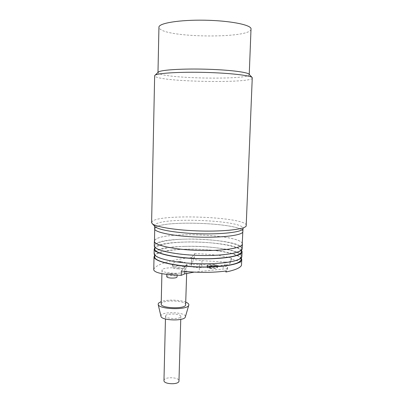 <?xml version="1.0" encoding="UTF-8"?>
<svg xmlns="http://www.w3.org/2000/svg" width="404" height="404" viewBox="0 0 404 404"><rect width="100%" height="100%" fill="white"/><g stroke="black" fill="none" stroke-linecap="round" stroke-linejoin="round"><path stroke-width="0.3" stroke-dasharray="2.02 1.52" d="M155.661 227.361L154.722 228.997C155.07 232.421 174.331 236.264 197.854 237.057C221.377 237.89 241.627 235.386 242.733 231.977L242.809 231.305C241.986 223.2 164.726 219.872 155.661 227.361M242.905 231.31C242.077 223.185 164.66 219.852 155.57 227.356L154.641 228.497M246.177 226.053L242.849 229.028L243.031 228.184C242.193 220.316 164.731 217.024 155.636 224.281L154.697 225.871L155.151 226.659M246.349 225.21C245.314 217.054 162.706 213.575 152.662 221.049L151.611 222.23M252.384 78.189C250.707 83.411 165.776 82.032 155.681 76.765L154.641 75.957M249.091 74.25L249.223 74.816C247.773 79.982 168.013 78.73 158.888 73.523L157.969 72.447M251.056 29.371C249.419 38.552 168.983 37.92 159.853 28.881L158.939 27.528M242.309 243.758C241.531 234.633 164.458 231.144 155.394 239.607L154.469 240.895M242.319 243.455C239.734 234.456 164.241 231.27 155.303 239.602L154.474 240.592M242.213 248.415C241.456 238.89 164.292 235.335 155.207 244.183L154.278 245.526M184.699 239.163C210.009 238.264 241.062 242.905 241.582 248.379C241.4 251.975 232.048 254.268 213.529 255.252C186.219 256.479 154.348 251.137 154.894 246.112C154.161 242.451 167.443 239.617 184.699 239.163M154.838 248.617C156.944 244.915 166.872 242.728 184.618 242.052C209.913 241.112 240.946 245.854 241.456 251.48M241.501 250.349C234.658 241.178 163.711 238.693 155.141 247.228L154.863 247.49M241.905 256.151C241.173 245.996 164.13 242.339 155.04 251.788L154.111 253.227M184.497 246.384C209.772 245.379 240.769 250.273 241.269 256.116C241.077 259.949 231.739 262.403 213.246 263.489C185.981 264.847 154.177 259.211 154.727 253.848C154 249.945 167.266 246.9 184.497 246.384M154.671 256.303C156.782 252.364 166.695 250.015 184.416 249.268C209.676 248.223 240.653 253.217 241.148 259.201M241.193 257.999C234.386 248.253 163.544 245.728 154.974 254.823L154.697 255.106M162.216 269.66L161.979 270.291C161.661 273.533 185.032 274.447 186.592 271.246L186.739 270.725C186.855 267.514 164.458 266.554 162.216 269.66M181.32 271.059L184.901 266.357C186.916 264.772 191.769 264.15 199.47 264.479L223.21 265.968C225.826 266.175 227.28 266.574 227.578 267.16L227.482 269.377L225.912 272.023M227.482 269.377L227.497 269.281C227.184 268.872 225.715 268.791 223.099 269.029L194.178 272.119M153.767 269.342L154.697 267.842C158.757 263.489 175.993 258.55 194.46 257.409L194.571 253.662L191.531 257.914C192.168 259.232 195.657 260.141 202 260.641L225.048 262.065L224.937 265.034L201.783 267.453C195.44 268.039 191.951 267.302 191.314 265.251L194.46 257.409M171.079 274.028L167.165 273.356L177.129 273.877L171.079 274.028M225.048 262.065C227.891 262.176 229.573 261.959 230.098 261.403L231.492 258.181L231.457 259.1C237.729 260.484 241.102 262.236 241.572 264.352M231.492 258.181C221.523 255.485 209.216 253.975 194.571 253.662M161.196 303.965L161.433 303.429C163.676 299.571 185.911 300.611 185.774 304.586M160.923 316.191L161.156 315.307C163.499 311.045 186.562 312.398 185.426 316.756M165.655 315.66C166.983 313.07 180.952 313.731 180.835 316.388L180.734 316.832C179.669 319.468 165.327 318.832 165.514 316.16L165.655 315.66M227.558 267.286L225.947 271.013M211.615 268.559C208.863 268.332 207.338 267.913 207.045 267.296C207.378 266.544 209.307 266.231 212.822 266.357C215.574 266.579 217.105 266.999 217.413 267.62C217.089 268.372 215.155 268.685 211.615 268.559M231.457 259.1L230.022 263.403C229.477 264.13 227.78 264.671 224.937 265.034M185.845 302.162C180.169 299.748 167.044 299.409 161.257 301.536M163.963 380.442L164.095 379.992C165.428 376.528 179.204 377.286 179.063 380.821M207.747 267.62L207.212 267.145C208.282 266.13 211.04 265.943 215.478 266.584L207.747 267.62L207.802 265.872L207.267 265.398C208.343 264.398 211.1 264.216 215.539 264.852L207.802 265.872M208.949 268.004L216.685 266.963L217.256 267.458C216.18 268.473 213.413 268.655 208.949 268.004L209.004 266.246L216.746 265.221L217.317 265.711C216.241 266.716 213.469 266.892 209.004 266.246M180.83 261.731C184.451 261.999 186.436 262.787 186.789 264.1C186.274 265.984 183.456 267.019 178.331 267.19C174.907 266.872 172.942 266.019 172.437 264.63L172.412 264.443C172.523 263.15 174.159 262.282 177.326 261.843M178.29 268.877C174.679 268.584 172.695 268.029 172.341 267.211C172.882 266.115 175.679 265.65 180.719 265.827C184.32 266.11 186.315 266.67 186.693 267.493C186.178 268.589 183.376 269.049 178.29 268.877M166.786 276.71C167.367 275.912 169.382 275.584 172.841 275.71C175.376 275.922 176.78 276.341 177.048 276.962M211.681 266.64C208.929 266.418 207.404 266.004 207.106 265.393C207.444 264.65 209.368 264.342 212.888 264.469C215.64 264.686 217.17 265.105 217.478 265.716C217.155 266.458 215.226 266.766 211.681 266.64M216.685 266.963L216.746 265.221M215.478 266.584L215.539 264.852M184.901 266.357L184.759 271.432M223.21 265.968L223.099 269.029M199.47 264.479L199.248 271.493M191.663 257.479L191.456 264.504M230.098 261.403L230.022 263.403M202 260.641L201.783 267.453M154.697 225.871L154.692 226.184M154.717 229.27L154.722 228.997M241.582 248.379L241.511 250.106M241.269 256.116L241.198 257.954M241.754 259.893L241.779 259.237M186.739 270.725L186.663 273.372M191.314 265.251L191.531 257.914M227.578 267.16L227.497 269.281M172.412 264.443L172.341 267.211M180.835 316.388L180.755 319.387M188.734 305.328L188.845 304.954M177.129 273.877L177.093 275.195M217.317 265.711L217.256 267.458M207.267 265.398L207.212 267.145M207.106 265.393L207.045 267.296M166.862 273.463L166.842 274.382M242.779 232.083L242.809 231.305M217.478 265.716L217.413 267.62M186.789 264.1L186.693 267.493M242.067 252.126L242.092 251.51M165.514 316.16L165.448 318.998M249.238 74.407L249.223 74.816M243.031 228.184L243.001 228.891M242.38 244.339L242.405 243.763M154.894 246.112L154.868 247.243M161.979 270.291L161.903 273.639M154.727 253.848L154.697 255.055"/><path stroke-width="0.61" d="M154.641 228.497L154.631 228.997C154.974 232.431 174.281 236.279 197.859 237.077C221.432 237.906 241.723 235.396 242.829 231.982L243.001 228.891M155.151 226.659L155.232 226.735C158.237 229.957 178.028 233.234 200.263 233.8C222.503 234.396 241.148 232.128 242.849 229.028M151.611 222.23L152.136 223.589C155.232 226.932 176.492 230.381 200.48 230.997C224.478 231.638 244.491 229.27 246.177 226.053L252.268 77.639C250.763 75.482 230.265 73.063 205.439 72.422C180.613 71.76 158.525 73.068 155.232 75.099L154.651 75.629L151.601 222.73M154.641 75.957L154.651 75.629M157.969 72.447L158.56 71.882C161.767 69.872 182.366 68.574 205.399 69.185C228.437 69.776 247.561 72.119 249.091 74.25L252.197 77.568M158.939 27.528L158.949 26.957C159.459 23.063 179.82 19.756 204.52 20.2C229.219 20.599 250.197 24.644 251.03 28.593L249.238 74.407M154.469 240.895L154.459 241.456C154.793 245.314 173.993 249.571 197.445 250.384C220.897 251.243 241.107 248.354 242.223 244.516L242.779 232.083M154.474 240.592L154.363 241.456C154.702 245.324 173.942 249.591 197.45 250.404C220.953 251.263 241.203 248.369 242.319 244.521L242.319 243.455M154.278 245.526L154.262 246.112C154.596 250.137 173.811 254.56 197.293 255.384C220.771 256.252 241.011 253.217 242.132 249.207L242.38 244.339M241.511 250.106L241.456 251.48C241.269 255.166 231.926 257.525 213.418 258.55C186.123 259.828 154.278 254.368 154.823 249.207L154.838 248.617M154.863 247.49L154.197 249.212C154.53 253.343 173.73 257.873 197.192 258.696C220.655 259.57 240.88 256.439 242.006 252.323L242.092 251.51L241.501 250.349M154.111 253.227L154.096 253.848C154.424 258.141 173.604 262.822 197.041 263.661C220.478 264.539 240.683 261.272 241.819 256.995L242.067 252.126M241.198 257.954L241.148 259.201C240.951 263.125 231.613 265.65 213.135 266.776C185.885 268.185 154.106 262.428 154.656 256.934L154.671 256.303M154.697 255.106L154.03 256.939C154.358 261.337 173.518 266.12 196.94 266.963C220.357 267.847 240.557 264.484 241.693 260.1L241.779 259.237L241.193 257.999M241.754 259.893L241.486 265.241C240.542 267.756 235.35 270.018 225.912 272.023L225.947 271.013C212.438 272.801 197.561 272.816 181.32 271.059L181.199 275.341L184.689 273.877L194.178 272.119M181.199 275.341C164.044 274.755 154.894 272.947 153.752 269.928L153.767 269.342M186.663 273.372L185.623 305.232C184.052 309.206 160.858 308.222 161.191 304.207L161.196 303.965M188.734 305.328L185.279 317.185C183.795 321.281 161.595 320.554 160.969 316.398L160.923 316.191M161.257 301.536L158.429 303.207L158.176 304.485C158.858 309.373 186.916 310.277 188.668 305.459L188.845 304.954C188.931 303.944 187.931 303.015 185.845 302.162M180.755 319.387L178.957 381.416C177.881 384.941 163.746 384.224 163.958 380.664L163.963 380.442M177.326 261.843L180.83 261.731M177.093 275.195L177.048 276.962C176.669 277.811 174.649 278.174 170.978 278.048C168.438 277.836 167.039 277.417 166.781 276.801L166.786 276.71M184.759 271.432L184.689 273.877M154.692 226.184L154.631 228.997M155.232 226.735L152.136 223.589M158.56 71.882L155.232 75.099M158.949 26.957L157.979 72.427M154.459 241.456L154.717 229.27M154.262 246.112L154.363 241.456M154.096 253.848L154.197 249.212M166.842 274.382L166.781 276.801M153.752 269.928L154.03 256.939M165.448 318.998L163.958 380.664M160.969 316.398L158.176 304.485M154.868 247.243L154.823 249.207M161.903 273.639L161.191 304.207M154.697 255.055L154.656 256.934"/></g></svg>
